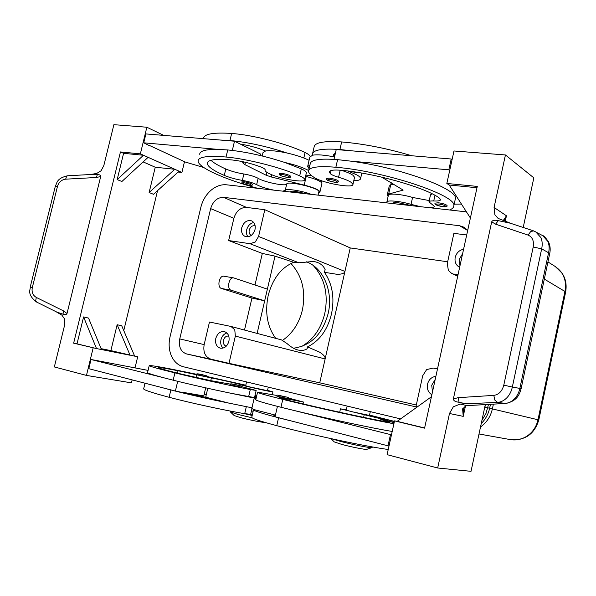 <?xml version="1.0" encoding="UTF-8"?>
<svg xmlns="http://www.w3.org/2000/svg" width="596" height="596" viewBox="0 0 596 596"><rect width="100%" height="100%" fill="white"/><g stroke="black" fill="none" stroke-linecap="round" stroke-linejoin="round"><path stroke-width="0.89" d="M306.359 261.808C323.621 267.887 333.387 291.898 328.158 313.511C322.473 334.185 310.896 345.755 293.433 348.213M252.451 184.507C252.659 185.229 251.743 185.52 249.694 185.371C245.358 184.514 242.885 183.754 242.259 183.114L241.745 181.936L243.868 181.698C248.465 182.451 251.326 183.382 252.451 184.507L252.436 184.581M290.788 176.416C290.796 177.377 289.745 177.72 287.63 177.429C283.979 176.841 281.416 176.088 279.941 175.187L279.099 173.667L281.595 173.332C286.579 174.106 289.641 175.135 290.788 176.416L290.766 176.505M306.337 173.026L306.404 172.728C306.366 171.708 304.668 170.419 301.315 168.862L284.702 162.44C294.573 164.69 302.336 167.282 307.99 170.203L308.624 170.553M311.149 175.254L305.666 175.917M310.099 156.376C309.838 155.303 308.162 154.029 305.085 152.539C287.525 143.934 253.091 134.942 231.635 133.452C213.219 132.245 203.817 133.981 203.437 138.659M273.43 190.042C266.069 188.507 260.474 186.712 256.652 184.663C253.203 182.875 248.435 181.452 242.363 180.387C235.629 179.262 229.602 177.601 224.282 175.403C213.323 170.605 207.646 166.604 207.244 163.393C207.512 159.721 215.745 158.573 231.948 159.944C241.566 161.032 251.14 163.364 260.675 166.917C263.588 168.087 265.093 169.041 265.168 169.786L265.041 170.3C265.138 171.35 266.978 172.661 270.569 174.248C281.856 179.374 305.428 183.136 304.809 179.642C304.757 178.658 303.059 177.399 299.691 175.872C281.99 167.752 247.459 158.864 226.055 157.024C207.676 155.504 198.356 156.83 198.103 161.009C197.961 167.595 225.467 179.679 257.651 188.276M305.994 193.678L295.288 191.338C292.249 191.025 290.677 191.189 290.572 191.823L290.543 191.949M198.394 375.055L196.427 374.504C196.084 373.424 198.945 373.729 205.002 375.405L199.161 374.288C196.613 373.64 197.105 373.685 200.643 374.422L204.987 375.405C207.088 375.808 207.862 376.314 207.326 376.933L198.394 375.055M232.313 385.247L230.004 384.591C229.542 383.399 232.611 383.72 239.234 385.538L233.118 384.398C230.227 383.66 230.667 383.675 234.451 384.457L239.22 385.538C241.671 386.037 242.557 386.61 241.909 387.251L232.313 385.247M251.974 407.798L228.745 403.082L207.736 397.711L205.791 396.757L207.773 388.309M241.879 386.7L256.161 390.454L254.514 397.592L231.017 393.293L256.116 398.441M249.195 414.309L252.294 414.995M267.552 390.35L272.923 391.885C273.028 392.444 239.644 384.979 240.181 384.562C240.546 384.249 218.173 379.123 211.379 377.968L178.04 370.749C166.314 368.455 159.832 367.412 158.603 367.605C157.888 368.008 165.457 370.168 181.311 374.087L210.619 380.613L230.272 384.115M256.749 395.692L255.036 395.312M256.161 390.454L250.298 389.531C231.255 385.865 195.875 378.058 174.911 372.88C156.934 368.432 148.374 365.989 149.238 365.542C152.799 365.46 168.564 368.373 196.516 374.273M246.55 381.924L245.656 385.761L250.044 386.983L267.477 390.663L268.289 387.139M400.587 418.906L183.508 366.786C178.13 365.363 174.106 361.765 171.447 356.006C168.944 350.128 168.474 343.721 170.046 336.777L200.837 207.356C202.536 200.576 205.836 194.959 210.746 190.504C215.745 186.213 221.004 184.306 226.532 184.805L466.452 211.878M485.517 404.595L484.019 410.592M480.525 426.922L480.652 426.84C486.716 422.497 490.627 416.515 492.378 408.893L493.391 404.148M490.471 404.312L489.629 408.238C488.295 414.235 485.509 419.316 481.263 423.48M230.563 411.121L230.384 411.94L238.132 414.481L252.048 417.774M230.384 411.94L234.161 415.531L240.21 417.543C248.964 419.889 263.641 422.765 264.676 422.348L264.713 422.333M243.675 413.505L252.19 415.457M372.135 447.469L371.956 447.618C370.63 448.177 352.422 444.579 340.219 441.331L331.547 438.738M366.801 449.317L366.704 449.354C365.594 449.794 351.506 447.03 342.052 444.497L334.281 441.919L330.787 438.574M275.717 338.357C267.284 326.764 264.766 312.505 268.17 295.594C272.64 278.69 281.163 267.597 293.731 262.307L298.909 262.791L313.451 261.458C319.225 262.329 323.121 265.056 325.133 269.623L324.47 272.305C332.419 283.957 334.758 297.858 331.48 314.01C327.495 329.975 319.493 340.942 307.476 346.909L319.307 352.005C323.546 354.598 325.49 356.907 325.133 358.934L344.928 271.441C344.391 273.393 341.724 274.346 336.934 274.294L324.47 272.305M447.671 261.778L350.247 247.936L344.928 271.441L258.582 236.456L255.259 241.998L249.97 243.704L298.909 262.791M457.765 275.955L451.552 273.326L448.348 270.39L447.298 263.462L453.891 233.371L466.698 234.973M307.476 346.909L307.104 348.794C304.951 350.314 302.068 350.753 298.454 350.113C295.042 349.45 291.213 347.245 286.959 343.505L281.439 339.876L230.95 326.444L234.772 329.789L235.345 336.099L325.133 358.934L319.724 382.826L416.306 405.004M417.006 407.12L186.548 353.935C180.759 351.774 178.495 346.768 179.746 338.923L204.16 344.6L209.472 322.019L230.95 326.444M417.461 406.785L415.986 406.45L422.713 375.726L426.647 369.572L433.255 368.045L437.494 368.917M228.775 336.099L228.76 336.099C226.212 335.801 224.439 337.194 223.448 340.271C222.971 343.356 223.895 345.337 226.219 346.202L226.219 346.202M228.901 341.307C227.3 346.306 224.439 348.6 220.311 348.183C216.504 346.768 214.992 343.534 215.782 338.468C217.406 333.417 220.311 331.138 224.483 331.637C228.208 333.075 229.676 336.3 228.901 341.307M226.875 332.963C223.91 333.894 221.935 336.151 220.952 339.735C220.259 343.221 220.96 346.015 223.06 348.109M459.643 267.321L459.367 267.187C455.865 265.108 454.48 261.845 455.21 257.39C456.469 252.868 459.255 250.149 463.584 249.255M462.623 253.643L459.166 259.461L459.963 265.868M255.162 225.869C252.376 225.295 250.395 226.711 249.225 230.108C248.77 232.663 249.456 234.437 251.281 235.427M254.999 229.572C253.054 235.182 249.799 237.491 245.254 236.515C242.17 234.943 241 232.015 241.752 227.732C243.727 222.085 247.005 219.79 251.601 220.848C254.604 222.442 255.736 225.348 254.999 229.572M253.784 222.546C250.26 223.239 247.906 225.638 246.699 229.751C246.111 232.559 246.535 234.913 247.988 236.835M431.862 394.753C428.204 392.406 426.751 388.875 427.511 384.174C428.785 379.585 431.571 376.97 435.877 376.344M435.192 379.481L431.72 385.254L432.48 391.937M290.96 263.507C302.217 275.911 306.024 291.407 302.388 310.002C299.17 323.211 292.576 333.328 282.601 340.353M313.183 265.444C324.664 278.153 328.53 294.133 324.798 313.369C321.043 328.605 313.258 339.69 301.434 346.634M347.17 406.085L346.261 410.16L351.893 411.724L369.468 415.427L370.31 411.635M387.139 420.366L380.807 419.413L389.94 422.4C375.026 420.143 322.205 408.722 288.702 400.445L279.129 397.398L303.506 402.047L288.799 398.135M279.211 396.712L276.611 395.975C277.52 394.85 275.68 394.664 285.894 396.906L280.001 395.833L285.879 396.906C288.367 397.331 289.351 397.942 288.844 398.731L279.211 396.712M394.15 422.631L386.916 420.806C387.743 419.808 386.305 419.517 394.433 421.342C387.847 419.882 386.633 419.696 390.782 420.783L394.373 421.618M410.048 205.3L398.59 202.804C394.865 202.424 392.861 202.603 392.563 203.348M430.401 207.572C432.994 207.52 434.335 207.11 434.424 206.343L428.949 201.873C429.06 201.135 430.655 200.837 433.732 200.979C438.105 201.187 440.384 200.748 440.593 199.653L439.416 198.118C426.498 187.904 375.368 173.22 341.232 170.292C333.581 169.651 329.618 170.225 329.335 172.02L330.348 173.712C331.711 174.874 334.453 176.058 338.565 177.265C344.555 179.016 348.809 180.752 351.342 182.458L352.936 184.41C353.681 188.798 321.892 182.965 313.913 177.303C310.36 174.978 308.564 172.929 308.527 171.171C309.026 167.118 318.137 165.815 335.861 167.252C385.508 171.283 458.011 195.86 453.787 205.963C453.683 207.542 452.416 208.801 449.973 209.755M341.255 170.3C346.73 171.976 350.642 173.637 352.981 175.261L354.56 177.273L352.936 184.41M387.05 202.729L386.834 202.156C386.424 199.854 400.214 201.068 411.039 204.361L419.025 206.298M386.834 202.156L388.354 195.376C387.959 192.992 401.764 194.14 412.574 197.455L429.239 200.569M307.73 166.172L309.823 157.098L312.55 155.213C317.214 154.371 324.544 154.953 334.535 156.971M309.98 164.898L307.633 166.597L309.093 168.735M353.786 180.67C358.166 180.633 360.431 179.932 360.58 178.584C360.587 177.578 359.358 176.364 356.885 174.926L347.893 171.022M338.491 181.214L338.491 181.221C338.61 182.197 337.463 182.562 335.034 182.294C328.56 181.169 325.699 179.903 326.459 178.495L329.268 178.115C334.334 178.889 337.403 179.925 338.491 181.214L338.468 181.303M447.082 205.627C447.41 206.641 446.084 206.998 443.111 206.715C437.159 205.747 434.454 204.555 434.983 203.139L438.38 202.774C443.29 203.512 446.195 204.465 447.082 205.627L447.045 205.747M504.29 220.945L506.444 215.789L503.255 220.557M549.758 253.352C550.6 249.344 550.183 245.47 548.499 241.745C545.385 237.431 543.463 235.405 542.74 235.658L547.851 241.41C549.251 244.74 549.505 248.458 548.625 252.562L519.891 388.242C519.019 392.459 517.209 395.997 514.467 398.88C511.681 401.682 508.582 403.201 505.177 403.44L466.281 405.667L462.593 408.863L463.234 416.366L463.621 409.646C463.762 408.126 465.252 405.302 466.772 405.667L466.929 405.652M55.897 311.626L61.895 315.142L64.651 319.054L64.666 324.932L54.34 366.942L86.465 375.413L131.433 382.863L132.141 379.883M511.212 223.507L498.122 218.412L494.874 214.724L494.077 207.46L505.438 154.96L533.83 177.854L523.213 227.463M549.75 253.427L541.675 248.845L533.211 247.012L503.791 385.143L512.329 387.057L541.675 248.845C542.569 244.71 542.315 240.963 540.922 237.618L535.648 231.755M505.438 154.96L453.988 150.982L446.836 183.464L477.284 186.406L424.583 428.152L394.537 420.873L387.095 454.659L437.68 468.002L449.481 413.49L453.34 406.792L460.127 404.058L467.204 405.63L505.833 403.432M460.127 404.058L497.563 402.382C500.983 402.136 504.082 400.601 506.876 397.778C509.625 394.872 511.442 391.296 512.329 387.057L521.127 388.637L549.758 253.367M163.721 135.396L146.847 127.224L113.881 124.676L103.853 165.472L101.111 170.761L96.776 173.406L90.644 174.501M57.447 186.503C58.81 182.145 61.552 179.701 65.664 179.172L96.448 177.489L97.319 174.613C99.577 174.561 100.702 175.194 100.694 176.513L67.02 313.503C66.424 314.74 65.076 314.971 62.975 314.181L56.739 312.043L36.624 302.053L35.708 300.615L36.304 297.426C32.802 295.34 31.476 292.033 32.326 287.495L57.447 186.503L55.286 186.421L30.225 287.086L32.326 287.495M65.664 179.172L66.566 176.341L67.616 175.783L92.373 174.412L97.319 174.613M503.791 385.143C502.137 391.222 498.815 394.634 493.823 395.379L458.086 397.674L459.099 402.27C455.396 401.868 453.489 400.765 453.362 398.962L491.7 221.824C492.512 220.229 494.717 219.842 498.316 220.647L510.295 223.202L533.688 230.92L530.805 231.449L528.049 235.077C532.422 236.992 534.143 240.97 533.211 247.012M473.686 403.76C467.942 403.857 463.077 403.358 459.099 402.27M498.316 220.647L495.574 224.17L528.049 235.077M62.975 314.152L63.608 310.948L36.304 297.426M466.281 405.667L467.16 405.63M437.68 468.002L471.026 471.324L485.3 404.602M117.174 179.59L123.596 153.328L143.48 155.258L117.174 179.59L121.889 181.504L148.106 157.329L174.799 169.279L149.127 192.523L155.251 167.23L174.799 169.279L181.907 172.46L178.122 172.058M143.137 161.911L155.251 167.23M179.076 171.194L153.492 194.296L149.127 192.523M123.596 153.328L120.452 151.943L140.365 153.865L148.106 157.329M117.144 324.723L121.726 325.788L134.666 356.147L110.878 350.612L117.144 324.723L130.077 355.238L101.462 349.547L88.543 318.093L83.589 316.938L77.011 343.84L73.643 343.169L120.452 151.943M101.096 348.653L110.878 350.612M157.545 190.638L123.767 330.579M101.462 349.547L96.5 348.563L83.589 316.938M73.643 343.169L96.5 348.563L77.011 343.84M134.607 356.006L137.691 356.751L134.666 356.147M137.691 356.751L135.076 367.657M184.492 161.68L181.907 172.46M93.162 347.893L86.465 375.413M148.076 370.399L97.044 360.625M146.847 127.224L140.365 153.865M149.298 145.387L185.095 161.963L203.802 167.543M97.059 360.58L91.032 359.515L163.602 377.73C152.077 374.66 146.735 372.902 147.584 372.463L149.238 365.542M207.736 397.711L175.395 391.05L88.804 368.693L91.032 359.515M149.246 145.61L143.74 142.816L217.868 149.38C205.844 149.246 199.787 150.885 199.705 154.297M476.994 187.733L449.198 185.021L470.393 218.009M449.198 185.021L446.836 183.464M424.62 427.98L397.189 421.342L431.422 396.765M394.537 420.873L397.189 421.342M333.983 159.37L336.233 149.566L451.202 159.005L452.081 159.631M277.431 406.368L275.047 416.783L388.979 446.076M387.266 194.892L389.24 186.094L390.685 184.969L393.777 184.119M449.704 170.434L448.818 169.823L350.664 161.136C400.46 167.558 458.682 189.275 455.359 198.773L455.143 199.757M454.182 204.137L461.438 204.07M451.202 159.005L448.818 169.823M353.145 171.722L353.987 172.251L360.513 172.877M381.656 177.116L403.172 190.087L388.644 194.065L387.214 195.123L388.115 196.449M428.949 201.873L430.528 194.743L432.212 193.849M352.988 150.937L339.914 149.522C322.16 148.3 312.997 149.887 312.423 154.282L312.55 155.213M334.557 156.882L333.283 154.811L335.429 153.053M312.423 154.282L314.092 147.056C314.703 142.511 323.889 140.805 341.65 141.937C364.059 143.837 387.437 148.449 411.784 155.772M308.527 171.171L310.203 163.93C310.732 159.728 319.866 158.298 337.597 159.646L350.664 161.136M391.46 434.834L293.895 410.443C328.545 418.854 373.401 428.405 392.205 431.444M387.974 445.95L390.454 434.685M257.524 392.317L255.833 399.67C255.23 400.326 263.611 402.859 280.969 407.262L293.895 410.443M255.87 399.491L254.075 398.672L256.034 398.784M254.06 398.754L251.803 408.513L253.896 409.549L275.426 415.121M275.426 415.136L273.639 415.136L275.225 416.001M253.471 409.899L251.795 417.178C251.102 418.206 259.431 421.037 276.76 425.671C311.678 434.961 366.868 446.709 388.234 449.481M291.489 421.029L278.57 417.774C261.219 413.244 252.875 410.54 253.524 409.668L253.896 409.549M346.336 409.825L340.458 408.841L387.162 420.359M276.902 395.468L257.561 392.175C256.995 392.682 265.399 395.088 282.772 399.387C317.765 408.037 372.776 420.061 393.904 423.734M392.57 420.918L369.55 415.069M350.247 247.936L264.818 209.71L246.52 207.423C240.389 207.415 236.172 211.036 233.878 218.3L228.64 240.538L262.329 253.434L275.024 256.131L293.731 262.307M275.024 256.131L257.122 333.41M228.64 240.538L249.97 243.704M264.676 300.816L251.952 298.052L221.481 288.479C216.698 287.317 219.231 275.009 223.999 276.231L233.714 277.907C228.976 276.693 226.435 289.082 231.188 290.237L264.676 300.816M267.38 289.135L233.714 277.907M262.329 253.434L254.984 284.992M179.746 338.923L210.649 208.622C213.025 201.135 217.331 197.373 223.567 197.343L459.62 225.742L464.269 227.307L467.696 230.391M251.952 298.052L244.502 330.05M204.16 344.6C202.968 352.206 205.225 357.064 210.924 359.172L228.998 363.344L235.345 336.099M453.787 274.011L458.048 274.644M258.582 236.456L264.818 209.71M228.998 363.344L319.724 382.826M481.955 420.262L485.971 413.49L488.504 404.423M207.341 376.59L245.79 385.195M231.017 393.293C210.03 388.927 190.75 384.562 173.175 380.196L163.602 377.73M251.937 408.752L250.663 414.28L244.71 413.684C225.519 410.532 190.042 402.851 169.13 397.286C151.198 392.503 142.727 389.62 143.718 388.644L145.014 383.206M253.158 411.27L251.445 410.897M161.3 387.415L170.866 389.955C188.418 394.44 207.713 398.813 228.745 403.082M256.34 397.465L254.648 397.01M255.028 395.349L256.742 395.729M206.313 394.522L204.197 394.172M181.825 392.146L203.795 395.893L205.68 387.84M175.395 391.05L177.697 381.313M310.985 194.236C301.405 190.631 285.447 188.276 285.231 190.385L282.929 191.1M284.702 162.44C264.587 155.906 245.597 151.742 227.732 149.939L217.868 149.38M318.838 191.845L318.89 191.644C319.903 188.202 287.116 180.409 286.713 184.008C286.378 186.667 264.184 182.234 258.142 178.308C254.701 176.49 249.94 175.053 243.861 174.002C237.126 172.892 231.106 171.223 225.802 168.988C218.725 165.844 213.77 162.946 210.954 160.302M229.967 140.514L220.095 140.023L234.504 141.207L240.389 144.105C249.001 145.469 257.032 147.629 264.497 150.572L265.503 151.004C269.995 150.252 277.125 150.915 286.899 152.986C266.814 146.363 247.839 142.206 229.967 140.514L231.635 133.452M309.086 160.302C303.409 157.493 296.011 155.057 286.899 152.986M265.503 151.004L262.963 152.718L262.203 155.981M260.154 155.489L260.504 154.006L240.389 144.105M321.855 183.628L321.907 183.404C321.162 181.355 315.925 179.038 306.21 176.461L305.577 176.304M244.271 162.008L242.617 162.76L244.926 164.66L266.181 175.246L271.225 176.96L304.213 185.088C313.943 187.651 319.195 189.923 319.963 191.89L318.622 192.784M234.504 141.207L232.328 150.416M220.095 140.023L145.901 133.929L143.74 142.816M249.59 185.341C252.436 185.006 250.633 184.157 244.189 182.793C241.551 182.689 241.924 183.225 245.299 184.417L249.59 185.341M287.518 177.392C292.845 178.003 287.004 175.001 281.915 174.539C278.921 174.449 279.219 175.06 282.809 176.386L287.518 177.392M303.826 157.985L305.085 152.539M240.181 384.562L239.912 385.709M250.298 389.531L248.621 396.765M510.362 439.602C524.987 440.749 534.463 434.208 538.791 419.964L537.994 419.763C536.437 426.639 532.869 432.033 527.289 435.929C522.022 439.379 516.374 440.6 510.362 439.602L479.02 433.985M547.947 261.92L555.189 266.472L561.641 272.745C565.187 278.22 566.312 284.352 565.001 291.139L537.994 419.763L489.629 408.267M287.913 399.119L287.667 400.192M411.039 204.361L412.574 197.455M329.566 179.351C333.827 180.007 336.405 180.871 337.314 181.951L334.93 182.257C327.658 180.737 325.87 179.769 329.566 179.351M438.596 203.988C443.022 204.681 445.45 205.516 445.868 206.484L443.022 206.685C435.698 205.151 434.216 204.249 438.596 203.988M449.481 413.49L463.234 416.366L465.439 406.144M505.252 221.302L506.444 215.789L494.077 207.46M493.823 395.379L494.822 400.072L497.563 402.382L505.579 403.462M533.785 230.957L542.74 235.658M491.7 221.824L495.574 224.17M458.086 397.674L453.362 398.962M96.448 177.489L100.694 176.513M67.02 313.503L63.608 310.948M402.792 189.528L402.568 190.534M391.222 182.607L388.644 194.065M334.267 156.621L335.056 153.172M339.914 149.522L341.65 141.937M433.732 200.979L434.976 195.324M330.348 173.712L331.078 170.545M338.565 177.265L340.182 170.203M335.861 167.252L337.597 159.646M275.076 415.107L274.898 415.881M278.57 417.774L276.76 425.671M364.231 414.689L363.635 417.371M385.18 420.702L384.986 421.551M279.129 397.398L279.017 397.882M282.772 399.387L280.969 407.262M565.671 291.898L544.312 279.099M221.481 288.479L231.188 290.237M210.649 208.622L233.878 218.3M223.567 197.343L246.52 207.423M186.548 353.935L210.924 359.172M459.62 225.742L467.674 230.488M489.629 408.238L484.973 407.157M174.911 372.88L173.175 380.196M178.04 370.749L177.474 373.133M196.613 374.795L195.98 377.491M211.379 377.968L210.753 380.635M170.866 389.955L169.13 397.286M246.304 406.777L244.71 413.684M192.113 393.904L191.979 394.492M255.282 397.174L255.677 395.491M226.055 157.024L227.732 149.939M299.691 175.872L301.315 168.862M224.282 175.403L225.802 168.988M242.363 180.387L243.861 174.002M256.652 184.663L258.142 178.308M285.231 190.385L286.713 184.008M306.21 176.461L304.213 185.088M271.746 174.74L271.225 176.96M266.859 172.326L266.181 175.246M245.477 162.291L244.926 164.66M321.065 182.167L321.4 180.7M272.923 391.885L272.327 394.5M366.704 449.354L371.956 447.618M372.262 446.903L372.12 447.551M457.683 276.306L451.552 273.326M67.422 175.798C56.546 178.435 57.261 182.525 55.301 186.369M36.498 301.986C26.298 293.992 30.754 289.47 30.225 287.093M505.572 403.455C517.611 401.093 519.69 393.725 521.127 388.629M360.58 178.584L361.824 173.101M453.787 205.963L455.359 198.773M340.45 408.878L339.698 412.253M380.799 419.435L380.516 420.731M303.506 402.047L303.081 403.909M313.451 261.458L312.676 261.383M538.791 419.964L565.686 291.831C567.429 281.111 563.928 272.663 555.189 266.472M304.809 179.642L306.404 172.728M207.244 163.393L207.475 162.425M318.108 195.034L318.89 191.644M321.907 183.404L319.963 191.89"/></g></svg>
